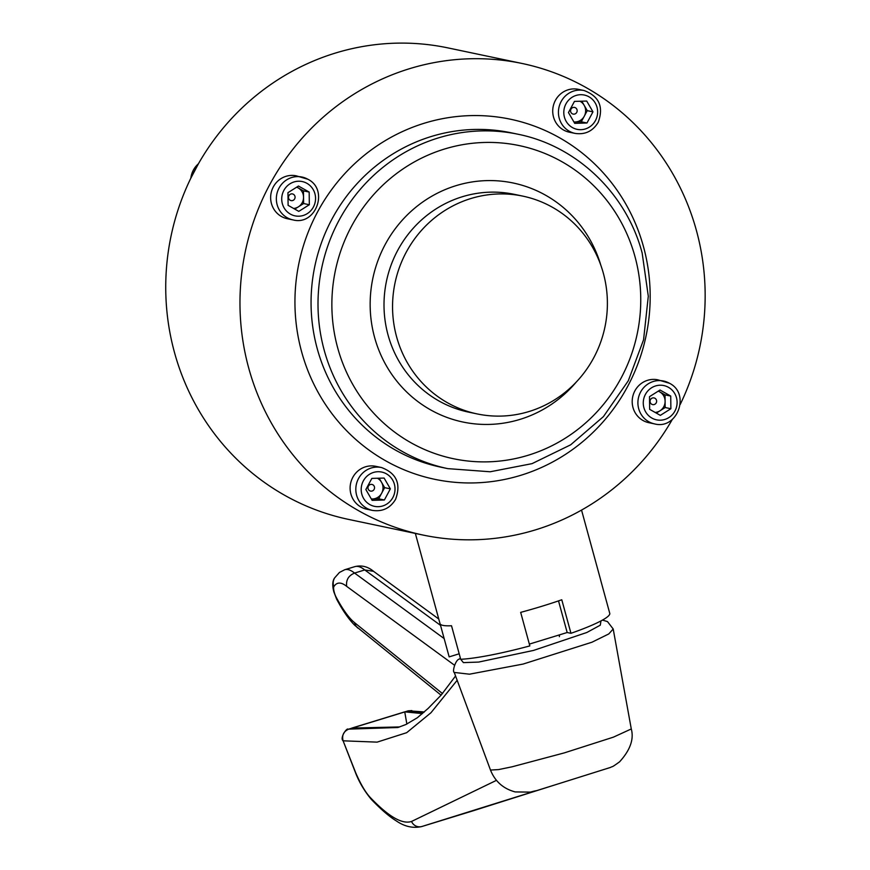 <?xml version="1.0" encoding="UTF-8"?>
<svg xmlns="http://www.w3.org/2000/svg" width="870" height="870" viewBox="0 0 870 870"><rect width="100%" height="100%" fill="white"/><g stroke="black" fill="none" stroke-linecap="round" stroke-linejoin="round"><path stroke-width="1.3" d="M654.544 423.897C677.382 430.041 690.693 393.686 669.465 383.257L657.84 379.82A21.902 21.108 101.9 0 0 633.567 393.805A21.902 21.108 101.9 0 0 642.995 420.493A21.902 21.108 101.9 0 0 648.835 422.689L654.544 423.897A21.902 21.108 -78.1 0 1 648.705 421.689A21.902 21.108 -78.1 0 1 639.276 395.002A21.902 21.108 -78.1 0 1 663.549 381.017A21.902 21.108 -78.1 0 1 669.378 383.224M655.154 412.445A10.995 10.603 101.9 0 0 658.22 391.163M654.947 398.264A3.404 3.284 101.9 0 0 650.466 399.635A3.404 3.284 101.9 0 0 651.728 404.245A3.404 3.284 101.9 0 0 656.208 402.875A3.404 3.284 101.9 0 0 654.947 398.264M584.074 90.523L578.365 89.327A21.902 21.108 101.9 0 0 555.419 100.354A21.902 21.108 101.9 0 0 569.361 132.196L575.07 133.393A21.902 21.108 -78.1 0 1 561.128 101.551A21.902 21.108 -78.1 0 1 584.074 90.523C599.136 96.233 603.845 106.847 598.19 122.365C592.796 131.207 585.097 134.883 575.07 133.393M573.906 121.941A10.995 10.603 101.9 0 0 580.007 101.246M570.992 109.141A3.404 3.284 101.9 0 0 572.253 113.752A3.404 3.284 101.9 0 0 576.734 112.382A3.404 3.284 101.9 0 0 575.472 107.771A3.404 3.284 101.9 0 0 570.992 109.141M352.807 477.358A21.902 21.108 101.9 0 0 366.748 509.2L372.458 510.396A21.902 21.108 -78.1 0 1 358.516 478.554A21.902 21.108 -78.1 0 1 381.473 467.527L375.764 466.331A21.902 21.108 101.9 0 0 352.807 477.358M371.294 498.934A10.995 10.603 101.9 0 0 377.395 478.239M368.391 486.145A3.404 3.284 -78.1 0 1 372.86 484.775A3.404 3.284 -78.1 0 1 374.122 489.386A3.404 3.284 -78.1 0 1 369.652 490.756A3.404 3.284 -78.1 0 1 368.391 486.145M293.603 208.452A10.995 10.603 101.9 0 0 296.67 187.18M293.397 194.271A3.404 3.284 -78.1 0 1 294.658 198.882A3.404 3.284 -78.1 0 1 290.178 200.263A3.404 3.284 -78.1 0 1 288.916 195.652A3.404 3.284 -78.1 0 1 293.397 194.271M292.994 219.903C315.832 226.048 329.143 189.703 307.915 179.263L296.289 175.838A21.902 21.108 101.9 0 0 272.016 189.812A21.902 21.108 101.9 0 0 281.445 216.499A21.902 21.108 101.9 0 0 287.285 218.707L292.994 219.903A21.902 21.108 -78.1 0 1 287.154 217.707A21.902 21.108 -78.1 0 1 277.726 191.008A21.902 21.108 -78.1 0 1 301.999 177.034A21.902 21.108 -78.1 0 1 307.828 179.231M415.349 533.43L440.024 623.638A83.226 10.418 -15.3 0 0 442.971 625.399A83.226 10.418 -15.3 0 0 451.519 625.758L460.687 659.286A83.226 10.418 -15.3 0 0 529.841 645.91L520.673 612.371A83.226 10.418 -15.3 0 0 561.781 599.767L570.959 633.306A83.226 10.418 -15.3 0 0 609.816 613.557L600.637 580.029A83.226 10.418 -15.3 0 0 600.594 579.714L581.541 510.092M459.186 653.794L449.159 656.872L440.144 623.931M680.231 404.419A240.936 232.225 101.9 0 0 696.446 230.604A240.936 232.225 101.9 0 0 522.098 63.477A240.936 232.225 101.9 0 0 248.679 367.923A240.936 232.225 101.9 0 0 423.027 535.05A240.936 232.225 101.9 0 0 672.347 419.373M423.027 535.05L348.794 519.455A240.936 232.225 -78.1 0 1 174.446 352.328A240.936 232.225 -78.1 0 1 447.865 47.883L522.098 63.477M396.579 336.733A111.262 107.249 -78.1 0 1 522.848 196.131A111.262 107.249 -78.1 0 1 603.367 273.31A111.262 107.249 -78.1 0 1 477.097 413.913A111.262 107.249 -78.1 0 1 396.579 336.733M529.351 644.104L567.175 632.512L570.959 633.306M656.328 413.098L665.169 407.53L665.017 394.86L658.34 391.087M670.879 408.726L670.726 396.057L660.025 390.021L649.498 396.666L649.651 409.335L660.341 415.371L670.879 408.726L665.169 407.53M665.017 394.86L670.726 396.057M581.78 101.192L587.261 110.653L592.97 111.849L586.978 122.996L574.722 123.355L568.458 112.556L574.45 101.398L586.706 101.05L592.97 111.849M573.95 122.007L581.269 121.8L587.261 110.653M581.269 121.8L586.978 122.996M371.338 499.01L378.657 498.804L384.649 487.657L390.369 488.853L384.377 500L372.121 500.348L365.857 489.549L371.849 478.402L384.105 478.054L390.369 488.853M379.168 478.195L384.649 487.657M378.657 498.804L384.377 500M294.778 209.115L303.619 203.536L303.467 190.867L296.79 187.104M309.176 192.063L298.475 186.039L287.948 192.672L288.101 205.342L298.791 211.377L309.328 204.744L309.176 192.063L303.467 190.867M303.619 203.536L309.328 204.744M567.175 632.512L558.518 600.898M555.299 784.794L421.906 826.5L555.299 784.794A26.285 25.132 -107.4 0 0 555.441 784.751L610.642 767.383C613.263 765.752 609.903 768.841 619.57 761.826C630.206 750.147 634.1 739.185 631.283 728.951L613.383 737.162L564.228 752.909L512.104 766.796L498.564 769.591L490.484 770.059C495.084 781.477 503.328 788.775 515.236 791.928L530.341 792.113L534.485 791.015M460.687 659.264L463.395 662.614L478.62 662.081L533.549 650.423L586.837 632.49L600.278 625.193L600.985 620.897M457.174 680.286L430.965 712.737L406.671 732.692L377.112 742.132L343.106 740.816L355.743 772.875C360.593 784 365.335 792.102 369.978 797.192C388.324 816.506 402.179 824.597 411.543 821.454L496.455 780.346M471.573 811.275L471.921 811.166A8.765 8.428 -107.4 0 1 471.866 811.177L422.015 826.467A8.765 8.591 72.4 0 1 411.543 821.454M423.766 712.443L408.28 710.866L348.718 729.136L397.862 727.516L405.833 724.536L417.306 717.772L428.127 708.43L441.101 695.152L455.565 675.968M422.461 713.596L404.735 711.856L406.866 724.068M399.645 726.939L351.861 728.07L404.735 711.856M602.475 620.092L607.477 621.582L613.198 628.988L608.793 633.936L591.926 642.234L523.109 664.06L469.452 674.196L454.249 672.434L490.484 770.059M424.31 711.954L408.345 710.79L348.718 729.136C343.596 731.409 341.725 735.313 343.106 740.816L355.471 772.636C359.169 782.206 364.465 791.145 371.381 799.454L371.381 799.454C380.951 809.415 389.281 816.582 396.361 820.943C404.68 826.674 413.196 828.534 421.906 826.5M369.978 797.192A8.765 7.515 136.3 0 0 371.381 799.454M532.233 791.667A26.285 25.469 72.5 0 0 535.246 790.95M533.147 791.406A26.285 25.872 72.4 0 0 535.953 790.721M411.847 710.583L408.443 710.823M454.401 665.137L346.662 586.358C345.89 579.986 348.533 575.559 354.568 573.069L364.747 569.948L373.513 571.307L438.763 619.016M651.913 418.089A17.52 16.889 101.9 0 0 674.946 411.021A17.52 16.889 101.9 0 0 668.454 387.313A17.52 16.889 101.9 0 0 645.431 394.371A17.52 16.889 101.9 0 0 651.913 418.089M595.471 120.528A17.52 16.889 101.9 0 0 588.99 96.809A17.52 16.889 101.9 0 0 565.957 103.878A17.52 16.889 101.9 0 0 572.449 127.585A17.52 16.889 101.9 0 0 595.471 120.528M363.355 480.871A17.52 16.889 101.9 0 0 369.837 504.589A17.52 16.889 101.9 0 0 392.859 497.531A17.52 16.889 101.9 0 0 386.378 473.813A17.52 16.889 101.9 0 0 363.355 480.871M306.903 183.32A17.52 16.889 101.9 0 0 283.881 190.378A17.52 16.889 101.9 0 0 290.362 214.096A17.52 16.889 101.9 0 0 313.396 207.038A17.52 16.889 101.9 0 0 306.903 183.32M518.063 134.252L511.114 132.795A170.846 164.669 101.9 0 0 317.235 348.663A170.846 164.669 101.9 0 0 440.862 467.179L447.811 468.636A170.846 164.669 -78.1 0 1 324.184 350.131A170.846 164.669 -78.1 0 1 518.063 134.252C576.864 145.975 626.53 193.608 642.158 253.029L648.302 296.235L643.572 339.768L628.292 380.777L603.443 416.589L570.644 444.831L532.038 463.645L490.169 471.768L447.811 468.636M643.528 246.83A183.983 177.339 -78.1 0 1 520.728 475.324A183.983 177.339 -78.1 0 1 301.596 351.697A183.983 177.339 -78.1 0 1 424.397 123.192A183.983 177.339 -78.1 0 1 643.528 246.83M634.969 256.563A159.982 154.197 101.9 0 0 444.429 149.053A159.982 154.197 101.9 0 0 337.647 347.739A159.982 154.197 101.9 0 0 528.188 455.249A159.982 154.197 101.9 0 0 634.969 256.563M522.848 196.131L514.3 194.336A111.262 107.249 101.9 0 0 388.031 334.928A111.262 107.249 101.9 0 0 468.549 412.119L477.097 413.913M576.364 381.941A122.126 117.711 -78.1 0 1 461.763 421.776A122.126 117.711 -78.1 0 1 374.568 337.321A122.126 117.711 -78.1 0 1 454.923 186.006A122.126 117.711 -78.1 0 1 600.855 265.339M198.393 163.799A21.902 21.108 101.9 0 0 190.867 178.089M346.662 586.358A98.56 23.175 -107 0 0 333.83 586.684A6.568 1.544 -107 0 0 334.254 592.187A6.568 1.544 -107 0 0 336.124 597.125A10.951 6.829 151.8 0 0 336.647 599.169C342.66 610.501 348.718 619.233 354.829 625.356L441.079 695.173M460.393 658.188L459.262 659.112A8.765 8.33 51.8 0 1 460.437 658.351M440.535 625.367L364.747 569.948A109.511 25.752 -107 0 0 354.884 566.62L344.705 569.741A109.511 25.752 73 0 1 354.568 573.069L444.146 638.569M336.124 597.125A98.56 23.175 -107 0 0 354.601 622.692L442.504 693.586M333.83 586.684A10.951 10.418 -148.5 0 1 334.667 577.854L339.441 572.46L344.705 569.741M354.601 622.692A10.951 10.048 128.9 0 0 357.896 628.096M372.458 510.396C382.485 511.886 390.195 508.21 395.578 499.358C401.233 483.85 396.535 473.236 381.473 467.527M198.545 163.549L190.66 178.513M559.366 636.666L559.53 634.85M334.667 577.854C332.46 580.812 332.188 585.488 333.841 591.883L336.647 599.169M613.198 628.988L631.283 728.951M555.441 784.751L471.921 811.166M348.087 729.277L348.087 729.277C347.195 727.266 339.92 737.238 342.823 740.577M459.262 659.112C455.575 659.645 451.998 671.836 454.27 672.466L454.27 672.466M373.872 571.579C368.064 566.62 361.735 564.967 354.884 566.62"/></g></svg>

